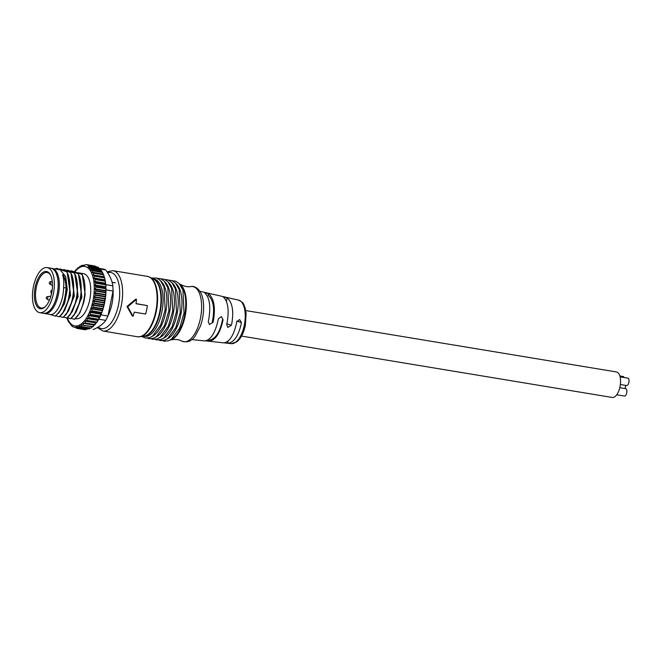 <?xml version="1.0" encoding="UTF-8"?>
<svg xmlns="http://www.w3.org/2000/svg" width="662" height="662" viewBox="0 0 662 662"><rect width="100%" height="100%" fill="white"/><g stroke="black" fill="none" stroke-linecap="round" stroke-linejoin="round"><path stroke-width="0.99" d="M204.575 292.67L208.431 293.556L208.1 295.194C213.528 300.068 214.918 309.038 212.245 322.104L213.007 322.361L209.44 324.504L208.249 321.6A24.287 10.551 -80.5 0 0 208.72 319.514C210.938 306.158 209.556 297.205 204.575 292.67L204.409 292.496M234.025 299.133L215.564 294.855M231.311 343.661A22.086 10.112 -80.6 0 0 244.295 325.216A22.086 10.112 -80.6 0 0 238.527 300.101C245.528 303.808 243.12 304.57 244.981 307.375L246.115 313.134L245.362 325.299C244.228 330.76 242.383 335.253 239.818 338.795L236.955 341.791L231.311 343.661L227.62 343.28C233.653 342.717 238.121 336.519 241.018 324.694A22.301 10.724 99.3 0 0 241.398 322.568L239.652 319.523L236.723 321.823A22.541 9.789 -80.5 0 1 236.342 323.941C233.446 335.94 229.218 342.246 223.665 342.866L205.642 340.847M228.051 341.129L227.62 343.28L224.757 342.916M223.243 296.948L227.099 297.834C232.296 302.269 233.876 310.726 231.841 323.222A22.889 11.006 99.3 0 1 231.361 325.307L227.827 327.417L226.661 324.554A23.12 10.046 -80.5 0 0 227.132 322.468C229.242 309.816 227.943 301.309 223.243 296.948L223.077 296.766M191.856 339.573L204.533 340.889C210.4 340.301 214.869 333.665 217.922 320.987A23.708 10.302 -80.5 0 0 218.311 318.869L221.29 316.544L223.044 319.622A23.476 11.287 99.3 0 1 222.655 321.749C219.594 334.252 214.869 340.773 208.489 341.294L208.704 340.235C215.282 339.457 219.9 332.531 222.556 319.456L223.044 319.622M207.744 340.094L208.704 340.235M215.365 294.855L199.858 291.255M208.431 293.556C213.942 298.173 215.622 307.085 213.478 320.276A24.055 11.568 99.3 0 1 213.007 322.361M147.361 305.612L136.016 303.742A32.314 14.796 -80.6 0 0 136.488 299.389L135.71 299.116L126.98 306.481L132.276 315.964L133.062 316.237A32.314 14.796 -80.6 0 0 134.303 312.158L145.64 314.036A32.314 14.796 -80.6 0 0 147.361 305.612L136.041 303.601M136.488 299.389L127.733 306.746L126.98 306.481M133.062 316.237L127.733 306.746M143.48 336.222L144.374 336.37A29.087 13.314 -80.6 0 0 162.066 310.991A29.087 13.314 -80.6 0 0 154.908 279.248A29.087 13.314 -80.6 0 0 153.882 278.983L152.98 278.834M161.04 281.276A29.087 13.314 99.4 0 1 166.046 310.478A29.087 13.314 99.4 0 1 151.896 336.511M155.678 337.132A29.087 13.314 -80.6 0 0 169.82 311.099A29.087 13.314 -80.6 0 0 164.821 281.896M159.451 337.761A29.087 13.314 -80.6 0 0 173.601 311.728A29.087 13.314 -80.6 0 0 168.603 282.525M163.233 338.39A29.087 13.314 -80.6 0 0 177.383 312.356A29.087 13.314 -80.6 0 0 172.377 283.146M167.014 339.01A29.087 13.314 -80.6 0 0 181.156 312.977A29.087 13.314 -80.6 0 0 176.158 283.775M56.187 268.284L67.102 271.941L56.56 268.35L55.161 268.962M58.612 313.283L64.495 303.742L67.292 289.617L65.712 276.584L60.225 269.881L59.365 269.666M63.742 269.542L74.657 273.191L64.123 269.6L63.262 269.831M68.972 322.303L72.365 326.54L76.138 327.864A2.16 1.92 -70.7 0 1 75.849 327.392L78.141 326.887M67.706 319.804L68.294 321.426M76.279 269.393L74.607 271.536M77.38 326.763L79.035 327.144L79.531 326.002L81.219 326.258L81.476 324.777L83.313 325.001L83.197 323.271L85.05 323.238L85.257 320.896L87.152 320.524L87.028 318.298L88.725 317.992L88.683 315.327L90.371 314.781L90.181 312.034L92.01 310.842L91.505 308.459L93.276 307.044L92.63 304.685L94.327 303.055L93.458 301.177L95.063 299.431L94.219 296.758L95.717 294.813L94.649 292.745L96.031 290.692L94.831 288.798L96.098 287.126L94.774 285.372L95.916 283.253L94.476 281.714L95.477 279.596L93.921 278.305L94.691 275.864L93.135 275.202L93.847 273.207L92.117 272.463L92.407 270.551L90.893 270.129L90.934 268.673L89.486 268.242L89.337 267.266L88.154 266.894L89.304 265.719L85.919 264.535L84.016 265.437L81.691 265.429L76.378 269.451M79.854 266.323L80.574 266.298L79.804 266.364M81.683 265.429L82.593 265.578L81.467 265.536M83.28 265.139L84.281 265.305L83.089 265.214M84.488 265.114L84.041 265.445M88.708 266.091L98.762 267.754L94.649 265.975L85.919 264.535L94.625 265.975M98.82 319.216L105.738 320.367C103.512 323.726 99.432 326.763 93.516 329.469L93.342 329.444A30.593 14.01 99.4 0 1 93.168 329.411M105.738 320.367A30.593 14.01 99.4 0 0 107.947 316.022L100.963 314.864M94.831 288.798L105.961 290.643L106.028 289.882L113.037 291.023L107.947 316.022M108.502 314.715L109.18 313.068A26.199 11.999 -80.6 0 0 113.053 289.691L112.921 287.664A30.593 14.01 99.4 0 0 112.772 285.81L105.796 284.66M112.921 287.664A30.593 14.01 99.4 0 1 113.037 291.023M99.846 268.962L105.63 269.922C109.892 275.558 112.275 280.862 112.772 285.81M103.164 269.053A30.593 14.01 99.4 0 1 103.338 269.078A30.593 14.01 99.4 0 1 105.63 269.922M89.304 265.719L98.042 267.167L102.461 272.198M89.32 268.069L100.459 269.914M89.486 268.242L100.616 270.088M90.752 269.906L101.882 271.751M90.893 270.129L102.031 271.974L92.407 270.551M92.001 272.198L103.131 274.043L103.909 275.483L103.512 274.465M92.498 270.808L102.61 272.487L103.131 274.043M92.117 272.463L103.247 274.308L93.731 272.885M93.036 274.895L104.166 276.741L104.853 278.71L105.903 285.967L105.746 295.566L102.842 309.841M93.847 273.207L103.578 274.813L104.166 276.741M93.135 275.202L104.265 277.047L94.691 275.864M93.855 277.966L104.985 279.803M93.921 278.305L105.059 280.15L105.134 280.804L95.411 279.198M94.426 281.342L105.556 283.179M94.476 281.714L105.606 283.559L105.606 284.428L95.874 282.823M94.757 284.974L105.887 286.812M94.774 285.372L105.912 287.209L105.812 288.284L96.089 286.679M94.823 289.211L105.953 291.057L105.763 292.306L96.031 290.692M94.649 292.745L105.779 294.59L105.994 291.57M94.616 293.167L105.746 295.012L105.349 298.603L94.219 296.758M94.161 297.18L105.291 299.025L104.67 302.6L93.541 300.755M93.458 301.177L104.588 303.022L103.76 306.523L92.63 304.685M92.523 305.091L103.653 306.936L101.543 313.457M91.505 308.459L102.635 310.304L102.867 309.096L93.135 307.491M91.373 308.848L102.502 310.693L97.463 321.459L92.606 326.623M90.181 312.034L101.311 313.871L101.576 312.878L91.853 311.264M90.032 312.398L101.162 314.235M88.683 315.327L99.813 317.172L100.094 316.395L90.371 314.781M88.509 315.658L99.648 317.503M87.028 318.298L98.166 320.143L98.448 319.597L88.725 317.992M86.846 318.596L97.976 320.441M85.257 320.896L96.395 322.742L86.937 320.822M85.067 321.144L96.197 322.99M94.823 324.885L95.494 324.115L94.997 324.595L85.266 322.99M83.395 323.064L94.525 324.91L85.05 323.238M83.197 323.271L94.327 325.116M92.87 326.788L93.383 326.341L92.812 326.805L83.131 325.207M83.089 325.199L93.044 326.606M81.269 324.934L92.399 326.771L91.099 328.087L81.087 326.424M79.324 326.101L80.673 326.325M90.454 327.947L89.411 328.865L79.035 327.144M77.106 327.376L87.806 329.146M76.61 328.344L85.307 329.784L86.581 329.171L75.923 327.003M85.315 329.784L76.138 327.864L86.201 329.527M75.385 318.612L76.047 318.72A22.839 10.46 -80.6 0 0 89.933 298.794A22.839 10.46 -80.6 0 0 84.314 273.869A22.839 10.46 -80.6 0 0 83.503 273.663L77.744 272.703M82.212 274.44L71.297 270.791L82.212 274.44L85.141 294.35L83.842 302.228L79.879 312.836L74.467 319.307L71.157 318.348M85.1 294.813L83.842 302.228M70.826 271.089L71.297 270.791M81.84 274.382C88.766 285.248 83.362 314.045 74.086 319.241M73.747 315.766L81.889 297.404L79.639 276.435M76.709 273.067L73.97 272.082M78.439 273.82L67.524 270.162L78.439 273.82L81.36 293.787L80.069 301.566L76.105 312.199L70.685 318.679L67.375 317.719M81.302 294.375L80.069 301.574M74.657 273.191L77.586 293.101L76.296 300.937L72.324 311.57L66.903 318.058L63.593 317.098M77.528 293.638L76.436 300.349M69.957 315.153L78.099 296.808L75.865 275.831M72.928 272.438L70.189 271.453M70.313 318.621C79.589 313.424 84.984 284.627 78.058 273.754M67.052 270.46L67.524 270.17M69.146 271.817L66.407 270.824M74.276 273.133C81.203 283.998 75.807 312.795 66.531 317.992M66.192 314.516L74.326 296.162L72.084 275.202M70.875 272.562L59.961 268.913L70.875 272.562L73.805 292.521L72.522 300.291L68.55 310.941L63.13 317.429L59.812 316.469M73.739 293.192L72.522 300.291M67.094 271.941L70.023 291.851L68.724 299.721L64.76 310.329L59.348 316.8L56.038 315.848M69.982 292.314L68.732 299.721M62.394 313.904L70.544 295.55L68.302 274.573M65.373 271.188L62.625 270.204M62.749 317.363C72.026 312.174 77.429 283.369 70.503 272.504M59.489 269.211L59.961 268.921M66.457 287.713L64.942 299.075L60.987 309.692L55.567 316.179L49.253 314.21C55.327 317.007 63.478 302.517 63.56 287.896C64.073 282.624 63.742 278.222 62.584 274.689L62.956 274.755C64.934 277.635 66.101 281.962 66.457 287.713L66.084 287.656C65.728 281.896 64.562 277.577 62.584 274.689M66.258 291.073L64.818 299.613M63.56 287.896L66.076 287.656C65.174 301.409 61.541 310.9 55.194 316.113M66.721 271.883C73.648 282.748 68.244 311.545 58.968 316.734M51.719 268.416A22.839 10.46 99.4 0 1 52.141 268.466A22.839 10.46 99.4 0 1 52.952 268.673A22.839 10.46 99.4 0 1 58.562 293.597A22.839 10.46 99.4 0 1 44.677 313.523A22.839 10.46 99.4 0 1 43.882 313.325M58.024 281.284A21.978 10.062 99.4 0 1 53.324 305.405M47.358 296.65A1.291 1.291 0 0 0 46.952 299.092A1.25 0.571 99.4 0 0 47.78 298.074A1.25 0.571 99.4 0 0 47.358 296.65L50.386 296.245A2.151 0.985 99.4 0 1 50.527 296.245A2.151 0.985 99.4 0 1 50.817 296.402M45.513 306.456A18.015 8.25 99.4 0 1 41.234 308.012A18.015 8.25 99.4 0 1 40.589 307.847A18.015 8.25 99.4 0 1 36.162 288.177A18.015 8.25 99.4 0 1 47.134 272.471A18.015 8.25 99.4 0 1 50.684 275.334M39.662 308.566A18.875 8.647 -80.6 0 0 45.173 306.787A18.875 8.647 -80.6 0 0 50.469 274.904A18.875 8.647 -80.6 0 0 36.244 283.071A18.875 8.647 -80.6 0 0 39.662 308.566M47.962 267.796A22.839 10.46 99.4 0 1 53.572 292.72A22.839 10.46 99.4 0 1 39.67 312.646A22.839 10.46 99.4 0 1 33.1 288.4A22.839 10.46 99.4 0 1 47.159 267.589A22.839 10.46 99.4 0 1 47.962 267.796M39.67 312.646L43.452 313.275A22.839 10.46 -80.6 0 0 57.354 293.349A22.839 10.46 -80.6 0 0 51.735 268.424A22.839 10.46 -80.6 0 0 50.933 268.218L47.159 267.589M619.789 387.692L625.706 388.677A3.749 1.713 99.4 0 1 625.838 388.71A3.749 1.713 99.4 0 1 626.757 392.798A3.749 1.713 99.4 0 1 624.481 396.066A3.749 1.713 99.4 0 1 624.349 396.033M620.104 376.86L627.849 378.143A3.749 1.713 99.4 0 1 627.981 378.176A3.749 1.713 99.4 0 1 628.9 382.272A3.749 1.713 99.4 0 1 626.616 385.541A3.749 1.713 99.4 0 1 626.484 385.507M619.855 375.95L623.132 376.496A3.749 1.713 99.4 0 1 623.265 376.529A3.749 1.713 99.4 0 1 624.076 377.522M625.607 385.375A3.749 1.713 99.4 0 1 624.887 388.536M245.776 310.577L616.471 371.961A12.926 5.917 99.4 0 1 620.195 385.681A12.926 5.917 99.4 0 1 612.242 397.473L241.547 336.081M205.518 293.44L205.683 292.662M205.551 292.629L205.41 293.332M241.398 322.568L236.946 321.053M231.361 325.307L226.851 323.768M227.099 297.834L226.387 301.301M224.178 297.735L224.344 296.932M224.219 296.899L224.07 297.627M107.616 272.744A28.441 13.017 99.4 0 1 118.473 304.901A28.441 13.017 99.4 0 1 98.175 327.045M97.256 327.574L102.933 331.033A30.593 14.01 -80.6 0 0 121.75 303.138A30.593 14.01 -80.6 0 0 112.929 270.667L106.987 271.809M102.933 331.033L137.431 336.751A30.593 14.01 -80.6 0 0 156.249 308.856A30.593 14.01 -80.6 0 0 147.427 276.385L112.929 270.667M137.431 336.751L140.104 336.751A30.51 13.968 -80.6 0 0 156.737 308.939A30.51 13.968 -80.6 0 0 149.96 277.237L147.427 276.385M149.96 277.237L153.667 279.19A29.169 13.356 99.4 0 1 160.154 309.502A29.169 13.356 99.4 0 1 144.242 336.097L140.104 336.751M153.195 278.942A29.087 13.314 99.4 0 1 153.294 278.975A29.087 13.314 99.4 0 1 160.626 309.692A29.087 13.314 99.4 0 1 143.712 336.18M179.923 284.387A29.087 13.314 99.4 0 1 184.946 313.606A29.087 13.314 99.4 0 1 170.771 339.647M179.443 283.816L179.824 284.064A28.929 13.248 99.4 0 1 185.161 315.981A28.929 13.248 99.4 0 1 170.573 339.92L170.134 340.028M179.824 284.064C184.086 286.389 187.785 287.225 190.913 286.555A27.953 12.801 99.4 0 1 200.826 316.237A27.953 12.801 99.4 0 1 181.876 341.137C179.121 339.498 175.356 339.093 170.573 339.92M88.253 266.438L98.986 268.218M88.154 266.894L99.234 268.722M89.337 267.266L100.02 269.029M89.403 267.423L100.152 269.202M90.934 268.673L101.311 270.386M91.008 268.88L101.46 270.609M94.782 276.228L104.513 277.841M95.477 279.596L105.2 281.209M95.916 283.253L105.639 284.859M96.098 287.126L105.821 288.74M96.007 291.164L105.738 292.778M95.717 294.813L105.448 296.427M95.667 295.285L105.39 296.899M95.146 298.959L104.869 300.573M95.063 299.431L104.795 301.045M94.327 303.055L104.05 304.669M94.219 303.519L103.942 305.132M93.276 307.044L102.999 308.649M92.01 310.842L101.733 312.456M90.545 314.4L100.276 316.006M88.915 317.644L98.646 319.25M87.152 320.524L96.875 322.129M83.172 325.207L92.804 326.805M79.084 327.152L89.411 328.865L79.059 327.152M74.905 271.801A30.162 13.811 99.4 0 1 85.77 266.703A30.162 13.811 99.4 0 1 90.57 309.419A30.162 13.811 99.4 0 1 67.325 317.76M49.981 284.197A1.291 1.291 0 0 1 50.386 281.755A1.25 0.571 99.4 0 1 50.809 283.179A1.25 0.571 99.4 0 1 49.981 284.197L52.48 285.438M51.429 294.11A1.597 0.736 99.4 0 1 51.288 292.546A1.597 0.736 99.4 0 1 51.992 291.247M51.206 292.488A1.291 1.291 0 0 1 51.934 290.279A1.25 0.571 99.4 0 1 52.124 290.32M238.527 300.101L234.058 299.075M151.515 278.057L156.728 278.04L160.436 280.564L164.052 287.101L165.144 309.899L160.717 324.984L152.591 336.031L149.637 337.645L145.408 338.067L141.834 336.478M157.299 278.263L160.51 278.669L164.217 281.185L167.834 287.73L168.918 310.519L164.499 325.605L156.364 336.66L153.418 338.265L149.182 338.696L147.378 338.15M161.073 278.892L164.292 279.29L167.991 281.813L171.615 288.351L172.699 311.148L168.28 326.234L160.146 337.289L157.192 338.894L152.963 339.316L151.159 338.779M164.855 279.513L168.074 279.918L171.772 282.442L175.397 288.98L176.481 311.777L172.054 326.863L163.928 337.91L160.974 339.523L156.745 339.945L154.941 339.399M168.636 280.142L171.847 280.547L175.554 283.063L179.17 289.6L180.263 312.398L175.835 327.483L167.709 338.539L164.755 340.144L160.527 340.574L158.715 340.028M172.418 280.771L175.629 281.168L179.336 283.692L182.952 290.229L184.036 313.027L179.617 328.112L171.483 339.159L168.529 340.773L164.3 341.195L162.496 340.649M190.913 286.555C192.907 285.562 203.507 287.581 203.615 306.663C203.681 313.457 202.58 320.044 200.296 326.432L194.893 336.511C191.459 341.261 187.123 342.808 181.876 341.137M99.035 268.367L103.338 269.078M104.488 277.328L104.844 278.71M105.225 280.522L105.506 282.219M105.73 283.99L105.895 285.967M105.986 287.689L106.019 289.882M100.881 315.062L100.07 316.817M99.259 318.414L98.448 319.87M97.463 321.451L96.693 322.568M78.24 267.514L77.528 268.135M67.069 318.472L67.59 319.854M68.294 321.418L68.658 322.113M59.365 269.657L52.141 268.466M50.014 314.409L44.677 313.523M46.952 299.092L49.41 300.308M50.386 281.755L52.29 281.499M52.058 290.808L51.181 292.629L51.338 294.482M115.296 282.831L112.11 282.302M624.481 396.066L616.736 394.784M626.616 385.541L620.368 384.506"/></g></svg>

